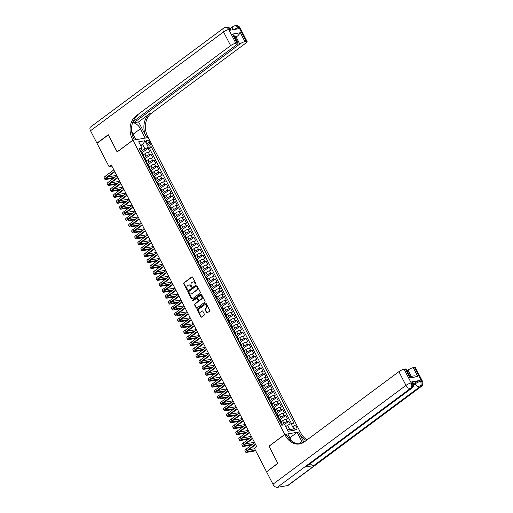 <?xml version="1.0" encoding="UTF-8"?>
<svg xmlns="http://www.w3.org/2000/svg" width="513" height="513" viewBox="0 0 513 513"><rect width="100%" height="100%" fill="white"/><g stroke="black" fill="none" stroke-linecap="round" stroke-linejoin="round"><path stroke-width="0.77" d="M195.677 283.997A0.468 0.372 -99.8 0 0 195.78 283.356L192.587 277.174A0.673 0.532 -99.8 0 0 191.836 276.917L183.846 282.862A0.673 0.532 -99.8 0 0 183.699 283.772L186.892 289.96A0.468 0.372 -99.8 0 0 187.514 289.499L187.104 288.697A2.155 1.699 -99.8 0 1 187.566 285.773L188.226 285.279A2.155 1.699 -99.8 0 1 188.822 285.023A2.155 1.699 -99.8 0 1 190.612 286.087L191.022 286.889A0.468 0.372 -99.8 0 0 191.644 286.427L191.234 285.626A2.155 1.699 -99.8 0 1 191.695 282.708L192.362 282.214A2.155 1.699 -99.8 0 1 192.959 281.951A2.155 1.699 -99.8 0 1 194.741 283.022L195.158 283.817A0.468 0.372 -99.8 0 0 195.677 283.997M296.655 427.214A2.193 1.25 53.4 0 0 294.02 425.681A2.193 1.25 53.4 0 0 294 427.675A2.193 1.25 53.4 0 0 296.636 429.208A2.193 1.25 53.4 0 0 296.655 427.214M206.54 312.597A0.673 0.532 -99.8 0 0 207.284 312.853L209.522 311.186A0.673 0.532 -99.8 0 0 209.67 310.275L206.123 303.401A0.673 0.532 -99.8 0 0 205.38 303.151L197.383 309.089A0.673 0.532 -99.8 0 0 197.242 309.999L200.788 316.874A0.673 0.532 -99.8 0 0 201.532 317.124L204.238 315.11A0.673 0.532 -99.8 0 0 204.386 314.2L202.866 311.256A0.673 0.532 -99.8 0 0 202.122 311.006L200.775 312.007A1.802 1.424 -99.8 0 1 200.282 312.218A1.802 1.424 -99.8 0 1 198.653 311.019A1.802 1.424 -99.8 0 1 199.172 308.89L204.43 304.978A1.802 1.424 -99.8 0 1 204.931 304.76A1.802 1.424 -99.8 0 1 206.553 305.966A1.802 1.424 -99.8 0 1 206.04 308.095L205.162 308.749A0.673 0.532 -99.8 0 0 205.02 309.66L206.54 312.597L206.951 312.526A0.673 0.532 -99.8 0 0 207.29 312.84M269.12 446.163L277.783 463.239L266.901 471.569M268.979 446.188L284.818 434.421L132.957 140.203L148.283 137.567L300.137 431.786L284.818 434.421M266.471 471.646L254.454 448.362L256.712 446.682L111.289 164.923L109.025 166.603L97.008 143.319L108.32 134.913L117.124 151.97L132.957 140.203M200.179 293.077A0.673 0.532 -99.8 0 0 200.32 292.166L196.774 285.292A0.673 0.532 -99.8 0 0 196.03 285.042L188.04 290.98A0.673 0.532 -99.8 0 0 187.893 291.891L191.439 298.765A0.673 0.532 -99.8 0 0 192.183 299.015L200.179 293.077M201.449 294.347L204.995 301.221A0.673 0.532 -99.8 0 1 204.854 302.131L196.857 308.069A0.673 0.532 -99.8 0 1 196.113 307.819L194.594 304.876A0.673 0.532 -99.8 0 1 194.741 303.965L197.98 301.554A0.673 0.532 -99.8 0 0 198.127 300.644L197.12 298.694A0.673 0.532 -99.8 0 0 196.37 298.444L192.997 300.951A0.468 0.372 -99.8 0 1 192.574 300.137L200.705 294.096A0.673 0.532 -99.8 0 1 201.449 294.347M290.243 424.033L288.806 421.256L283.92 424.886M281.522 424.636A1.815 0.41 152.7 0 1 281.599 424.693A1.815 0.41 152.7 0 1 281.599 424.783L283.83 423.142A2.745 0.622 -27.3 0 1 287.293 421.513L286.068 419.14L287.581 418.884L285.741 415.325L279.252 420.147M278.546 418.865L280.765 417.21A2.745 0.622 -27.3 0 1 284.234 415.581L283.009 413.209L284.516 412.952L282.682 409.393L276.186 414.215M275.398 412.773A1.815 0.41 152.7 0 1 275.475 412.83A1.815 0.41 152.7 0 1 275.481 412.92L277.706 411.279A2.745 0.622 -27.3 0 1 281.169 409.65L279.944 407.277L281.457 407.021L279.617 403.462L273.128 408.284M272.422 407.001L274.641 405.347A2.745 0.622 -27.3 0 1 278.11 403.718L276.885 401.346L278.392 401.089L276.558 397.53L270.069 402.352M269.274 400.91A1.815 0.41 152.7 0 1 269.351 400.961A1.815 0.41 152.7 0 1 269.357 401.057L271.582 399.415A2.745 0.622 -27.3 0 1 275.045 397.787L273.82 395.414L275.334 395.157L273.5 391.599L267.004 396.421M266.298 395.138L268.517 393.484A2.745 0.622 -27.3 0 1 271.986 391.855L270.761 389.482L272.275 389.226L270.434 385.667L263.945 390.489M263.156 389.04A1.815 0.41 152.7 0 1 263.227 389.098A1.815 0.41 152.7 0 1 263.233 389.194L265.458 387.552A2.745 0.622 -27.3 0 1 268.921 385.923L267.696 383.551L269.21 383.294L267.376 379.735L260.88 384.558M260.174 383.275L262.393 381.621A2.745 0.622 -27.3 0 1 265.862 379.992L264.637 377.619L266.151 377.363L264.31 373.804L257.821 378.626M257.032 377.177A1.815 0.41 152.7 0 1 257.103 377.235A1.815 0.41 152.7 0 1 257.109 377.331L259.334 375.689A2.745 0.622 -27.3 0 1 262.803 374.06L261.579 371.688L263.086 371.431L261.252 367.872L254.756 372.695M254.05 371.406L256.276 369.758A2.745 0.622 -27.3 0 1 259.738 368.129L258.514 365.756L260.027 365.5L258.186 361.934L251.697 366.763M250.908 365.314A1.815 0.41 152.7 0 1 250.979 365.371A1.815 0.41 152.7 0 1 250.985 365.468L253.21 363.826A2.745 0.622 -27.3 0 1 256.68 362.197L255.455 359.825L256.962 359.562L255.128 356.003L248.632 360.831M247.843 359.382A1.815 0.41 152.7 0 1 247.92 359.44A1.815 0.41 152.7 0 1 247.926 359.536L250.152 357.894A2.745 0.622 -27.3 0 1 253.614 356.266L252.39 353.893L253.903 353.63L252.063 350.071L245.573 354.9M244.784 353.451A1.815 0.41 152.7 0 1 244.855 353.508A1.815 0.41 152.7 0 1 244.861 353.604L247.086 351.963A2.745 0.622 -27.3 0 1 250.556 350.334L249.331 347.961L250.838 347.699L249.004 344.14L242.514 348.968M241.719 347.519A1.815 0.41 152.7 0 1 241.796 347.577A1.815 0.41 152.7 0 1 241.803 347.673L244.028 346.031A2.745 0.622 -27.3 0 1 247.49 344.403L246.266 342.03L247.779 341.767L245.945 338.208L239.449 343.037M238.66 341.587A1.815 0.41 152.7 0 1 238.731 341.645A1.815 0.41 152.7 0 1 238.737 341.741L240.963 340.1A2.745 0.622 -27.3 0 1 244.432 338.471L243.207 336.098L244.72 335.835L242.88 332.277L236.39 337.105M235.602 335.656A1.815 0.41 152.7 0 1 235.672 335.714A1.815 0.41 152.7 0 1 235.679 335.81L237.904 334.168A2.745 0.622 -27.3 0 1 241.366 332.539L240.142 330.167L241.655 329.904L239.821 326.345L233.325 331.167M232.536 329.724A1.815 0.41 152.7 0 1 232.613 329.782A1.815 0.41 152.7 0 1 232.613 329.878L234.839 328.237A2.745 0.622 -27.3 0 1 238.308 326.608L237.083 324.235L238.596 323.972L236.756 320.413L230.266 325.236M229.478 323.793A1.815 0.41 152.7 0 1 229.548 323.85A1.815 0.41 152.7 0 1 229.555 323.947L231.78 322.305A2.745 0.622 -27.3 0 1 235.249 320.676L234.024 318.304L235.531 318.041L233.697 314.482L227.201 319.304M226.413 317.861A1.815 0.41 152.7 0 1 226.489 317.919A1.815 0.41 152.7 0 1 226.489 318.015L228.721 316.374A2.745 0.622 -27.3 0 1 232.184 314.745L230.959 312.372L232.472 312.109L230.632 308.55L224.143 313.372M223.354 311.93A1.815 0.41 152.7 0 1 223.424 311.987A1.815 0.41 152.7 0 1 223.431 312.084L225.656 310.442A2.745 0.622 -27.3 0 1 229.125 308.813L227.9 306.441L229.407 306.178L227.573 302.619L221.077 307.441M220.372 306.158L222.597 304.51A2.745 0.622 -27.3 0 1 226.06 302.882L224.835 300.509L226.348 300.246L224.508 296.687L218.019 301.509M217.313 300.227L219.532 298.579A2.745 0.622 -27.3 0 1 223.001 296.95L221.776 294.577L223.283 294.315L221.449 290.756L214.96 295.578M214.248 294.295L216.473 292.647A2.745 0.622 -27.3 0 1 219.936 291.018L218.711 288.646L220.224 288.383L218.391 284.824L211.895 289.646M211.189 288.364L213.408 286.716A2.745 0.622 -27.3 0 1 216.877 285.087L215.652 282.714L217.166 282.451L215.325 278.892L208.836 283.715M208.131 282.432L210.349 280.784A2.745 0.622 -27.3 0 1 213.812 279.155L212.587 276.783L214.101 276.52L212.267 272.961L205.771 277.783M205.065 276.501L207.284 274.853A2.745 0.622 -27.3 0 1 210.753 273.224L209.528 270.851L211.042 270.588L209.201 267.029L202.712 271.852M202.007 270.569L204.225 268.921A2.745 0.622 -27.3 0 1 207.694 267.292L206.47 264.92L207.977 264.657L206.143 261.098L199.647 265.92M198.941 264.637L201.167 262.989A2.745 0.622 -27.3 0 1 204.629 261.361L203.404 258.982L204.918 258.725L203.077 255.166L196.588 259.988M195.883 258.706L198.101 257.058A2.745 0.622 -27.3 0 1 201.571 255.423L200.346 253.05L201.853 252.794L200.019 249.235L193.523 254.057M192.817 252.774L195.043 251.126A2.745 0.622 -27.3 0 1 198.505 249.491L197.281 247.119L198.794 246.862L196.954 243.303L190.464 248.125M189.759 246.843L191.977 245.195A2.745 0.622 -27.3 0 1 195.447 243.56L194.222 241.187L195.729 240.93L193.895 237.372L187.405 242.194M186.694 240.911L188.919 239.263A2.745 0.622 -27.3 0 1 192.381 237.628L191.157 235.255L192.67 234.999L190.836 231.44L184.34 236.262M183.635 234.98L185.853 233.325A2.745 0.622 -27.3 0 1 189.323 231.696L188.098 229.324L189.611 229.067L187.771 225.508L181.281 230.331M180.576 229.048L182.795 227.394A2.745 0.622 -27.3 0 1 186.257 225.765L185.033 223.392L186.546 223.136L184.712 219.577L178.216 224.399M177.511 223.117L179.73 221.462A2.745 0.622 -27.3 0 1 183.199 219.833L181.974 217.461L183.487 217.204L181.647 213.645L175.157 218.467M174.452 217.185L176.671 215.531A2.745 0.622 -27.3 0 1 180.14 213.902L178.915 211.529L180.422 211.273L178.588 207.714L172.092 212.536M171.387 211.253L173.612 209.599A2.745 0.622 -27.3 0 1 177.075 207.97L175.85 205.598L177.363 205.341L175.523 201.782L169.034 206.604M168.328 205.322L170.547 203.667A2.745 0.622 -27.3 0 1 174.016 202.039L172.791 199.666L174.298 199.41L172.464 195.851L165.968 200.673M165.263 199.39L167.488 197.736A2.745 0.622 -27.3 0 1 170.951 196.107L169.726 193.734L171.239 193.478L169.399 189.919L162.91 194.741M162.204 193.459L164.423 191.804A2.745 0.622 -27.3 0 1 167.892 190.176L166.667 187.803L168.174 187.546L166.34 183.987L159.851 188.81M159.139 187.527L161.364 185.873A2.745 0.622 -27.3 0 1 164.827 184.244L163.602 181.871L165.115 181.615L163.281 178.056L156.786 182.878M156.08 181.589L158.299 179.941A2.745 0.622 -27.3 0 1 161.768 178.312L160.543 175.94L162.057 175.677L160.216 172.118L153.727 176.947M153.021 175.658L155.24 174.01A2.745 0.622 -27.3 0 1 158.703 172.381L157.478 170.008L158.992 169.745L157.158 166.186L150.662 171.015M149.956 169.726L152.175 168.078A2.745 0.622 -27.3 0 1 155.644 166.449L154.419 164.077L155.933 163.814L154.092 160.255L147.603 165.083M146.898 163.794L149.116 162.146A2.745 0.622 -27.3 0 1 152.585 160.518L151.361 158.145L152.868 157.882L151.034 154.323L149.52 154.586A2.745 0.622 152.7 0 0 146.058 156.215L143.832 157.863M144.538 159.152L151.034 154.323M286.068 419.14A2.745 0.622 152.7 0 0 282.605 420.769L281.182 421.827M283.009 413.209A2.745 0.622 152.7 0 0 279.54 414.837L278.123 415.896M279.944 407.277A2.745 0.622 152.7 0 0 276.481 408.906L275.058 409.964M276.885 401.346A2.745 0.622 152.7 0 0 273.416 402.974L271.999 404.032M273.82 395.414A2.745 0.622 152.7 0 0 270.357 397.043L268.934 398.101M270.761 389.482A2.745 0.622 152.7 0 0 267.292 391.111L265.875 392.169M267.696 383.551A2.745 0.622 152.7 0 0 264.233 385.18L262.816 386.238M264.637 377.619A2.745 0.622 152.7 0 0 261.168 379.248L259.751 380.306M261.579 371.688A2.745 0.622 152.7 0 0 258.11 373.317L256.692 374.375M258.514 365.756A2.745 0.622 152.7 0 0 255.051 367.385L253.627 368.443M255.455 359.825A2.745 0.622 152.7 0 0 251.986 361.453L250.568 362.511M252.39 353.893A2.745 0.622 152.7 0 0 248.927 355.522L247.503 356.58M249.331 347.961A2.745 0.622 152.7 0 0 245.862 349.59L244.444 350.648M246.266 342.03A2.745 0.622 152.7 0 0 242.803 343.659L241.379 344.717M243.207 336.098A2.745 0.622 152.7 0 0 239.738 337.727L238.321 338.779M240.142 330.167A2.745 0.622 152.7 0 0 236.679 331.796L235.262 332.847M237.083 324.235A2.745 0.622 152.7 0 0 233.614 325.864L232.197 326.916M234.024 318.304A2.745 0.622 152.7 0 0 230.555 319.932L229.138 320.984M230.959 312.372A2.745 0.622 152.7 0 0 227.496 314.001L226.073 315.053M227.9 306.441A2.745 0.622 152.7 0 0 224.431 308.069L223.014 309.121M224.835 300.509A2.745 0.622 152.7 0 0 221.372 302.138L219.949 303.189M221.776 294.577A2.745 0.622 152.7 0 0 218.307 296.206L216.89 297.258M218.711 288.646A2.745 0.622 152.7 0 0 215.248 290.275L213.825 291.326M215.652 282.714A2.745 0.622 152.7 0 0 212.183 284.343L210.766 285.395M212.587 276.783A2.745 0.622 152.7 0 0 209.124 278.412L207.707 279.463M209.528 270.851A2.745 0.622 152.7 0 0 206.059 272.48L204.642 273.532M206.47 264.92A2.745 0.622 152.7 0 0 203.001 266.548L201.583 267.6M203.404 258.982A2.745 0.622 152.7 0 0 199.942 260.617L198.518 261.668M200.346 253.05A2.745 0.622 152.7 0 0 196.877 254.685L195.459 255.737M197.281 247.119A2.745 0.622 152.7 0 0 193.818 248.754L192.394 249.805M194.222 241.187A2.745 0.622 152.7 0 0 190.753 242.822L189.335 243.874M191.157 235.255A2.745 0.622 152.7 0 0 187.694 236.884L186.27 237.942M188.098 229.324A2.745 0.622 152.7 0 0 184.629 230.953L183.212 232.011M185.033 223.392A2.745 0.622 152.7 0 0 181.57 225.021L180.153 226.079M181.974 217.461A2.745 0.622 152.7 0 0 178.505 219.089L177.088 220.148M178.915 211.529A2.745 0.622 152.7 0 0 175.446 213.158L174.029 214.216M175.85 205.598A2.745 0.622 152.7 0 0 172.387 207.226L170.964 208.284M172.791 199.666A2.745 0.622 152.7 0 0 169.322 201.295L167.905 202.353M169.726 193.734A2.745 0.622 152.7 0 0 166.263 195.363L164.84 196.421M166.667 187.803A2.745 0.622 152.7 0 0 163.198 189.432L161.781 190.49M163.602 181.871A2.745 0.622 152.7 0 0 160.139 183.5L158.716 184.558M160.543 175.94A2.745 0.622 152.7 0 0 157.074 177.569L155.657 178.627M157.478 170.008A2.745 0.622 152.7 0 0 154.015 171.637L152.598 172.695M154.419 164.077A2.745 0.622 152.7 0 0 150.95 165.705L149.533 166.763M151.361 158.145A2.745 0.622 152.7 0 0 147.891 159.774L146.474 160.832M146.75 142.287L147.423 143.595A2.123 1.212 53.4 0 0 149.976 145.076A2.123 1.212 53.4 0 0 149.988 143.153L149.315 141.844A2.123 1.212 53.4 0 0 146.763 140.363A2.123 1.212 53.4 0 0 146.75 142.287M287.37 429.849L289.71 429.445L287.562 425.29L291.031 423.661L293.93 423.161L151.258 146.744L148.36 147.244L144.89 148.873L140.774 151.931M291.031 423.661L294.398 430.189L288.107 431.273L284.734 424.745L281.836 425.245L139.164 148.821L142.069 148.328L138.696 141.8L144.993 140.716L148.36 147.244M291.512 423.578L149.36 148.154L147.968 148.392L149.809 151.951L148.295 152.214A2.745 0.622 152.7 0 0 144.833 153.842L143.409 154.894M143.223 156.612A2.745 0.622 152.7 0 0 143.852 155.753A2.745 0.622 152.7 0 0 143.23 155.67L142.742 155.753M143.852 155.753L142.627 153.381A2.745 0.622 152.7 0 0 142.005 153.297L141.517 153.381M280.515 422.68L281.002 422.597A2.745 0.622 -27.3 0 1 281.624 422.686A2.745 0.622 -27.3 0 1 280.996 423.539M281.624 422.686L280.399 420.314A2.745 0.622 152.7 0 0 279.777 420.224L279.29 420.307M277.456 416.748L277.937 416.665A2.745 0.622 -27.3 0 1 278.565 416.755A2.745 0.622 -27.3 0 1 277.937 417.608M278.565 416.755L277.341 414.382A2.745 0.622 152.7 0 0 276.712 414.292L276.231 414.376M274.391 410.817L274.878 410.733A2.745 0.622 -27.3 0 1 275.5 410.823A2.745 0.622 -27.3 0 1 274.872 411.676M275.5 410.823L274.275 408.451A2.745 0.622 152.7 0 0 273.653 408.361L273.166 408.444M271.332 404.885L271.813 404.802A2.745 0.622 -27.3 0 1 272.441 404.892A2.745 0.622 -27.3 0 1 271.813 405.745M272.441 404.892L271.217 402.519A2.745 0.622 152.7 0 0 270.588 402.429L270.107 402.513M268.267 398.954L268.754 398.87A2.745 0.622 -27.3 0 1 269.383 398.96A2.745 0.622 -27.3 0 1 268.754 399.813M269.383 398.96L268.158 396.587A2.745 0.622 152.7 0 0 267.529 396.498L267.042 396.581M265.208 393.022L265.689 392.939A2.745 0.622 -27.3 0 1 266.318 393.029A2.745 0.622 -27.3 0 1 265.689 393.881M266.318 393.029L265.093 390.656A2.745 0.622 152.7 0 0 264.464 390.566L263.983 390.65M262.143 387.091L262.63 387.007A2.745 0.622 -27.3 0 1 263.259 387.097A2.745 0.622 -27.3 0 1 262.63 387.95M263.259 387.097L262.034 384.724A2.745 0.622 152.7 0 0 261.406 384.635L260.925 384.718M259.084 381.159L259.565 381.076A2.745 0.622 -27.3 0 1 260.194 381.165A2.745 0.622 -27.3 0 1 259.565 382.018M260.194 381.165L258.969 378.793A2.745 0.622 152.7 0 0 258.347 378.703L257.859 378.786M256.025 375.227L256.506 375.144A2.745 0.622 -27.3 0 1 257.135 375.234A2.745 0.622 -27.3 0 1 256.506 376.087M257.135 375.234L255.91 372.861A2.745 0.622 152.7 0 0 255.282 372.771L254.801 372.855M252.96 369.296L253.448 369.213A2.745 0.622 -27.3 0 1 254.07 369.302A2.745 0.622 -27.3 0 1 253.441 370.155M254.07 369.302L252.845 366.923A2.745 0.622 152.7 0 0 252.223 366.84L251.736 366.923M249.902 363.364L250.382 363.281A2.745 0.622 -27.3 0 1 251.011 363.364A2.745 0.622 -27.3 0 1 250.382 364.224M251.011 363.364L249.786 360.992A2.745 0.622 152.7 0 0 249.158 360.908L248.677 360.992M246.836 357.433L247.324 357.349A2.745 0.622 -27.3 0 1 247.946 357.433A2.745 0.622 -27.3 0 1 247.317 358.292M247.946 357.433L246.721 355.06A2.745 0.622 152.7 0 0 246.099 354.977L245.612 355.06M243.778 351.501L244.259 351.418A2.745 0.622 -27.3 0 1 244.887 351.501A2.745 0.622 -27.3 0 1 244.259 352.36M244.887 351.501L243.662 349.129A2.745 0.622 152.7 0 0 243.034 349.045L242.553 349.129M240.712 345.57L241.2 345.486A2.745 0.622 -27.3 0 1 241.828 345.57A2.745 0.622 -27.3 0 1 241.2 346.429A1.815 0.41 -27.3 0 0 241.142 346.39M241.828 345.57L240.603 343.197A2.745 0.622 152.7 0 0 239.975 343.114L239.488 343.197M237.654 339.638L238.135 339.555A2.745 0.622 -27.3 0 1 238.763 339.638A2.745 0.622 -27.3 0 1 238.135 340.497M238.763 339.638L237.538 337.265A2.745 0.622 152.7 0 0 236.91 337.182L236.429 337.265M234.588 333.707L235.076 333.623A2.745 0.622 -27.3 0 1 235.704 333.707A2.745 0.622 -27.3 0 1 235.076 334.566A1.815 0.41 -27.3 0 0 235.018 334.527M235.704 333.707L234.479 331.334A2.745 0.622 152.7 0 0 233.851 331.251L233.37 331.334M231.53 327.775L232.011 327.692A2.745 0.622 -27.3 0 1 232.639 327.775A2.745 0.622 -27.3 0 1 232.011 328.634M232.639 327.775L231.414 325.402A2.745 0.622 152.7 0 0 230.786 325.319L230.305 325.402M228.471 321.843L228.952 321.76A2.745 0.622 -27.3 0 1 229.58 321.843A2.745 0.622 -27.3 0 1 228.952 322.703A1.815 0.41 -27.3 0 0 228.894 322.664M229.58 321.843L228.356 319.471A2.745 0.622 152.7 0 0 227.727 319.387L227.246 319.471M225.406 315.912L225.893 315.828A2.745 0.622 -27.3 0 1 226.515 315.912A2.745 0.622 -27.3 0 1 225.887 316.771M226.515 315.912L225.29 313.539A2.745 0.622 152.7 0 0 224.668 313.456L224.181 313.539M222.347 309.98L222.828 309.897A2.745 0.622 -27.3 0 1 223.456 309.98A2.745 0.622 -27.3 0 1 222.828 310.84A1.815 0.41 -27.3 0 0 222.77 310.801M223.456 309.98L222.232 307.608A2.745 0.622 152.7 0 0 221.603 307.524L221.122 307.608M219.282 304.049L219.769 303.965A2.745 0.622 -27.3 0 1 220.391 304.049A2.745 0.622 -27.3 0 1 219.763 304.908M220.391 304.049L219.166 301.676A2.745 0.622 152.7 0 0 218.544 301.593L218.057 301.676M216.223 298.117L216.704 298.034A2.745 0.622 -27.3 0 1 217.332 298.117A2.745 0.622 -27.3 0 1 216.704 298.976A1.815 0.41 -27.3 0 0 216.646 298.938M217.332 298.117L216.108 295.744A2.745 0.622 152.7 0 0 215.479 295.661L214.998 295.744M213.158 292.186L213.645 292.102A2.745 0.622 -27.3 0 1 214.274 292.186A2.745 0.622 -27.3 0 1 213.645 293.045M214.274 292.186L213.049 289.813A2.745 0.622 152.7 0 0 212.42 289.73L211.933 289.807M210.099 286.248L210.58 286.164A2.745 0.622 -27.3 0 1 211.209 286.254A2.745 0.622 -27.3 0 1 210.58 287.113A1.815 0.41 -27.3 0 0 210.522 287.075M211.209 286.254L209.984 283.881A2.745 0.622 152.7 0 0 209.355 283.792L208.874 283.875M207.034 280.316L207.521 280.233A2.745 0.622 -27.3 0 1 208.15 280.322A2.745 0.622 -27.3 0 1 207.521 281.182M208.15 280.322L206.925 277.95A2.745 0.622 152.7 0 0 206.297 277.86L205.809 277.943M203.975 274.384L204.456 274.301A2.745 0.622 -27.3 0 1 205.085 274.391A2.745 0.622 -27.3 0 1 204.456 275.244A1.815 0.41 -27.3 0 0 204.398 275.212M205.085 274.391L203.86 272.018A2.745 0.622 152.7 0 0 203.231 271.928L202.75 272.012M200.916 268.453L201.397 268.37A2.745 0.622 -27.3 0 1 202.026 268.459A2.745 0.622 -27.3 0 1 201.397 269.312M202.026 268.459L200.801 266.087A2.745 0.622 152.7 0 0 200.173 265.997L199.692 266.08M197.851 262.521L198.339 262.438A2.745 0.622 -27.3 0 1 198.961 262.528A2.745 0.622 -27.3 0 1 198.332 263.381A1.815 0.41 -27.3 0 0 198.281 263.349M198.961 262.528L197.736 260.155A2.745 0.622 152.7 0 0 197.114 260.065L196.626 260.149M194.793 256.59L195.273 256.506A2.745 0.622 -27.3 0 1 195.902 256.596A2.745 0.622 -27.3 0 1 195.273 257.449M195.902 256.596L194.677 254.224A2.745 0.622 152.7 0 0 194.049 254.134L193.568 254.217M191.727 250.658L192.215 250.575A2.745 0.622 -27.3 0 1 192.837 250.665A2.745 0.622 -27.3 0 1 192.208 251.517A1.815 0.41 -27.3 0 0 192.157 251.485M192.837 250.665L191.612 248.292A2.745 0.622 152.7 0 0 190.99 248.202L190.503 248.286M188.669 244.727L189.15 244.643A2.745 0.622 -27.3 0 1 189.778 244.733A2.745 0.622 -27.3 0 1 189.15 245.586M189.778 244.733L188.553 242.36A2.745 0.622 152.7 0 0 187.925 242.271L187.444 242.354M185.603 238.795L186.091 238.712A2.745 0.622 -27.3 0 1 186.719 238.801A2.745 0.622 -27.3 0 1 186.091 239.654A1.815 0.41 -27.3 0 0 186.033 239.622M186.719 238.801L185.494 236.429A2.745 0.622 152.7 0 0 184.866 236.339L184.379 236.422M182.545 232.864L183.026 232.78A2.745 0.622 -27.3 0 1 183.654 232.87A2.745 0.622 -27.3 0 1 183.026 233.723M183.654 232.87L182.429 230.497A2.745 0.622 152.7 0 0 181.801 230.408L181.32 230.491M179.479 226.932L179.967 226.849A2.745 0.622 -27.3 0 1 180.595 226.938A2.745 0.622 -27.3 0 1 179.967 227.791A1.815 0.41 -27.3 0 0 179.909 227.759M180.595 226.938L179.37 224.566A2.745 0.622 152.7 0 0 178.742 224.476L178.255 224.559M176.421 221L176.902 220.917A2.745 0.622 -27.3 0 1 177.53 221.007A2.745 0.622 -27.3 0 1 176.902 221.86M177.53 221.007L176.305 218.634A2.745 0.622 152.7 0 0 175.677 218.544L175.196 218.628M173.362 215.069L173.843 214.985A2.745 0.622 -27.3 0 1 174.471 215.075A2.745 0.622 -27.3 0 1 173.843 215.928A1.815 0.41 -27.3 0 0 173.785 215.896M174.471 215.075L173.247 212.703A2.745 0.622 152.7 0 0 172.618 212.613L172.137 212.696M170.297 209.137L170.784 209.054A2.745 0.622 -27.3 0 1 171.406 209.144A2.745 0.622 -27.3 0 1 170.778 209.997M171.406 209.144L170.181 206.771A2.745 0.622 152.7 0 0 169.559 206.681L169.072 206.765M167.238 203.206L167.719 203.122A2.745 0.622 -27.3 0 1 168.347 203.212A2.745 0.622 -27.3 0 1 167.719 204.065M168.347 203.212L167.123 200.839A2.745 0.622 152.7 0 0 166.494 200.75L166.013 200.833M164.173 197.274L164.66 197.191A2.745 0.622 -27.3 0 1 165.282 197.281A2.745 0.622 -27.3 0 1 164.654 198.133M165.282 197.281L164.057 194.908A2.745 0.622 152.7 0 0 163.435 194.818L162.948 194.902M161.114 191.343L161.595 191.259A2.745 0.622 -27.3 0 1 162.223 191.349A2.745 0.622 -27.3 0 1 161.595 192.202M162.223 191.349L160.999 188.976A2.745 0.622 152.7 0 0 160.37 188.887L159.889 188.97M158.049 185.411L158.536 185.328A2.745 0.622 -27.3 0 1 159.165 185.417A2.745 0.622 -27.3 0 1 158.536 186.27A1.815 0.41 -27.3 0 0 158.479 186.238M159.165 185.417L157.94 183.045A2.745 0.622 152.7 0 0 157.311 182.955L156.824 183.038M154.99 179.479L155.471 179.396A2.745 0.622 -27.3 0 1 156.099 179.479A2.745 0.622 -27.3 0 1 155.471 180.339M156.099 179.479L154.875 177.107A2.745 0.622 152.7 0 0 154.246 177.023L153.765 177.107M151.925 173.548L152.412 173.465A2.745 0.622 -27.3 0 1 153.041 173.548A2.745 0.622 -27.3 0 1 152.412 174.407A1.815 0.41 -27.3 0 0 152.355 174.375M153.041 173.548L151.816 171.175A2.745 0.622 152.7 0 0 151.188 171.092L150.7 171.175M148.866 167.616L149.347 167.533A2.745 0.622 -27.3 0 1 149.976 167.616A2.745 0.622 -27.3 0 1 149.347 168.476M149.976 167.616L148.751 165.244A2.745 0.622 152.7 0 0 148.122 165.16L147.641 165.244M145.807 161.685L146.288 161.601A2.745 0.622 -27.3 0 1 146.917 161.685A2.745 0.622 -27.3 0 1 146.288 162.544A1.815 0.41 -27.3 0 0 146.231 162.506M146.917 161.685L145.692 159.312A2.745 0.622 152.7 0 0 145.064 159.229L144.583 159.312M152.585 160.518L154.092 160.255M155.644 166.449L157.158 166.186M158.703 172.381L160.216 172.118M161.768 178.312L163.281 178.056M164.827 184.244L166.34 183.987M167.892 190.176L169.399 189.919M170.951 196.107L172.464 195.851M174.016 202.039L175.523 201.782M177.075 207.97L178.588 207.714M180.14 213.902L181.647 213.645M183.199 219.833L184.712 219.577M186.257 225.765L187.771 225.508M189.323 231.696L190.836 231.44M192.381 237.628L193.895 237.372M195.447 243.56L196.954 243.303M198.505 249.491L200.019 249.235M201.571 255.423L203.077 255.166M204.629 261.361L206.143 261.098M207.694 267.292L209.201 267.029M210.753 273.224L212.267 272.961M213.812 279.155L215.325 278.892M216.877 285.087L218.391 284.824M219.936 291.018L221.449 290.756M223.001 296.95L224.508 296.687M226.06 302.882L227.573 302.619M229.125 308.813L230.632 308.55M232.184 314.745L233.697 314.482M235.249 320.676L236.756 320.413M238.308 326.608L239.821 326.345M241.366 332.539L242.88 332.277M244.432 338.471L245.945 338.208M247.49 344.403L249.004 344.14M250.556 350.334L252.063 350.071M253.614 356.266L255.128 356.003M256.68 362.197L258.186 361.934M259.738 368.129L261.252 367.872M262.803 374.06L264.31 373.804M265.862 379.992L267.376 379.735M268.921 385.923L270.434 385.667M271.986 391.855L273.5 391.599M275.045 397.787L276.558 397.53M278.11 403.718L279.617 403.462M281.169 409.65L282.682 409.393M284.234 415.581L285.741 415.325M287.293 421.513L288.806 421.256M287.562 425.29L285.722 426.662M144.89 148.873L142.749 144.717L140.415 145.121M140.908 146.083L142.749 144.717L144.993 140.716M140.107 150.642A1.815 0.41 -27.3 0 1 140.184 150.7L141.915 149.386L142.069 148.328M109.025 166.603L111.898 166.109M141.479 153.22L147.968 148.392M149.36 148.154L151.258 146.744M294.398 430.189L289.71 429.445M195.742 283.939A0.468 0.372 -99.8 0 1 195.568 283.747L195.158 282.945A2.155 1.699 -99.8 0 0 193.369 281.881A2.155 1.699 -99.8 0 0 193.164 281.932M189.034 285.004A2.155 1.699 -99.8 0 1 189.239 284.952A2.155 1.699 -99.8 0 1 191.028 286.017L191.439 286.818A0.468 0.372 -99.8 0 0 191.606 287.004M192.24 276.86L184.257 282.785A0.673 0.532 -99.8 0 0 184.116 283.702L187.309 289.883A0.468 0.372 -99.8 0 0 187.476 290.076M196.434 284.978L188.451 290.909A0.673 0.532 -99.8 0 0 188.309 291.82L191.856 298.694A0.673 0.532 -99.8 0 0 192.195 299.008M196.485 286.395A0.468 0.372 -99.8 0 0 195.966 286.222L188.944 291.435A0.468 0.372 -99.8 0 0 188.848 292.07L189.284 292.917A2.155 1.699 -99.8 0 0 191.067 293.981A2.155 1.699 -99.8 0 0 191.663 293.725L196.46 290.159A2.155 1.699 -99.8 0 0 196.921 287.242L196.485 286.395L196.902 286.325A0.468 0.372 -99.8 0 0 196.376 286.151M191.272 293.93A2.155 1.699 -99.8 0 0 191.484 293.911A2.155 1.699 -99.8 0 0 192.08 293.654L191.663 293.725M196.902 286.325L197.332 287.171A2.155 1.699 -99.8 0 1 196.877 290.089L192.08 293.654M196.562 298.361L196.973 298.29A0.673 0.532 -99.8 0 1 197.531 298.624L198.537 300.573A0.673 0.532 -99.8 0 1 198.396 301.484L195.152 303.895A0.673 0.532 -99.8 0 0 195.011 304.805L196.524 307.749A0.673 0.532 -99.8 0 0 196.87 308.063M201.109 294.032L192.991 300.06A0.468 0.372 -99.8 0 0 193.068 300.894M201.346 299.06A1.802 1.424 -99.8 0 0 201.859 296.924A1.802 1.424 -99.8 0 0 200.237 295.725A1.802 1.424 -99.8 0 0 199.737 295.943L197.883 297.322A0.673 0.532 -99.8 0 0 197.742 298.233L198.749 300.182A0.673 0.532 -99.8 0 0 199.493 300.432L201.756 298.983A1.802 1.424 -99.8 0 0 202.276 296.854A1.802 1.424 -99.8 0 0 200.654 295.655A1.802 1.424 -99.8 0 0 200.448 295.712M199.519 300.432A0.673 0.532 -99.8 0 0 199.903 300.361L199.493 300.432M201.756 298.983L199.903 300.361M205.142 304.748A1.802 1.424 -99.8 0 1 205.347 304.69A1.802 1.424 -99.8 0 1 206.97 305.895A1.802 1.424 -99.8 0 1 206.457 308.024L205.578 308.672A0.673 0.532 -99.8 0 0 205.431 309.589L206.951 312.526M200.48 312.167A1.802 1.424 -99.8 0 0 200.692 312.148A1.802 1.424 -99.8 0 0 201.192 311.936L200.775 312.007M202.526 310.942L201.192 311.936M205.38 303.151L197.8 309.018A0.673 0.532 -99.8 0 0 197.652 309.929L201.199 316.803A0.673 0.532 -99.8 0 0 201.545 317.117M113.745 178.146L106.069 179.467A5.143 1.167 -27.3 0 1 104.896 179.3L104.133 177.819A5.143 1.167 -27.3 0 1 105.595 175.997L113.841 169.867M104.896 179.3A5.143 1.167 -27.3 0 1 106.358 177.479L114.604 171.348M141.056 152.483A1.815 0.41 -27.3 0 1 141.133 152.541L141.556 153.374M114.829 171.778L107.39 177.299A3.431 0.782 152.7 0 0 106.415 178.518A3.431 0.782 152.7 0 0 107.204 178.627L114.874 177.306M107.961 176.882L116.688 175.375M97.348 143.069L96.919 143.14L90.519 130.744L223.546 31.915A4.11 2.341 53.4 0 1 223.578 28.183A4.11 4.11 0 0 1 225.335 27.433A4.11 3.251 80.2 0 1 228.747 29.465L235.839 43.201A4.11 0.936 152.7 0 0 230.638 45.644L223.546 31.915A4.11 0.936 -27.3 0 1 228.747 29.465L229.786 29.292L230.241 30.177L238.526 28.754L238.064 27.862L239.103 27.689A4.11 0.936 -27.3 0 1 240.039 27.817L247.131 41.547A4.11 0.936 152.7 0 0 246.189 41.418L239.103 27.689A4.11 3.251 -99.8 0 0 235.685 25.65A4.11 4.11 0 0 1 240.039 27.817M96.919 143.14L108.23 134.739L117.233 151.886M145.134 138.106L140.459 128.744A7.714 4.386 53.4 0 0 132.553 122.844M145.25 138.023L148.251 137.51L147.731 136.503A17.141 13.543 80.2 0 1 151.386 113.264L245.958 43.009A4.11 0.936 152.7 0 0 247.131 41.547M138.587 121.927L146.237 136.759A17.141 13.543 80.2 0 1 149.899 113.52L138.587 121.927L133.887 122.735L133.258 121.523M117.092 151.912L132.931 140.145L132.412 139.138A17.141 13.543 80.2 0 1 136.067 115.9L230.638 45.644M132.931 140.145L135.932 139.626L131.674 131.379M132.963 121.741L236.826 44.58A4.11 0.936 152.7 0 0 238 43.118L234.127 35.615L232.466 34.089L240.373 32.729L244.964 41.63L246.189 41.418M244.964 41.63A4.11 0.936 152.7 0 0 239.77 44.073L236.095 36.955A4.11 0.936 -27.3 0 1 237.782 35.891L234.55 36.442M133.887 122.735L239.77 44.073M90.519 130.744A4.11 2.341 -126.6 0 1 90.551 127.012L223.578 28.183M238 43.118A4.11 0.936 152.7 0 0 237.057 42.989L232.466 34.089M235.839 43.201L237.057 42.989M235.172 37.641L236.095 36.955M132.412 139.138L133.899 138.882A17.141 13.543 80.2 0 1 137.555 115.643L136.067 115.9M240.373 32.729L237.782 35.891M413.523 383.878L414.85 382.89A4.11 0.936 -27.3 0 1 420.044 380.447L411.766 381.871A4.11 0.936 -27.3 0 1 412.709 382.005L413.164 382.897A4.11 0.936 152.7 0 0 412.228 382.762L411.766 381.871M277.873 463.419L269.011 446.246L284.85 434.479L285.369 435.486A17.141 13.543 -99.8 0 0 299.586 443.976A17.141 13.543 -99.8 0 0 304.331 441.911L398.902 371.656A4.11 0.936 -27.3 0 1 404.103 369.213L411.189 382.942L412.228 382.762A4.11 3.251 -99.8 0 1 411.349 388.341L410.31 388.521L277.283 487.35A4.11 2.341 -126.6 0 1 272.961 484.221L266.561 471.819L277.873 463.419M302.555 443.001A7.714 4.386 53.4 0 0 301.958 441.642L297.168 432.356L300.169 431.843L300.689 432.85A17.141 13.543 -99.8 0 0 307.127 439.84M284.85 434.479L287.851 433.96L291.461 440.968M303.901 442.219L299.194 433.107A17.141 13.543 -99.8 0 0 306.299 440.449M410.099 376.555L414.312 375.83L417.826 376.536L409.919 377.895L405.321 369.001L404.103 369.213M405.321 369.001A4.11 0.936 -27.3 0 1 406.264 369.129L410.137 376.638M287.633 485.567L420.666 386.738A4.11 2.341 53.4 0 0 421.282 386.481L288.248 485.311A4.11 2.341 -126.6 0 1 287.633 485.567L277.283 487.35M305.466 467.003L411.349 388.341A4.11 2.341 53.4 0 0 411.965 388.085L306.081 466.747A4.11 2.341 -126.6 0 1 305.466 467.003L313.744 465.58A4.11 2.341 -126.6 0 1 310.224 463.662M289.832 437.807L297.168 432.356M407.11 370.771L408.034 370.085A4.11 0.936 -27.3 0 1 413.234 367.641L417.826 376.536M420.044 380.447L420.506 381.339L421.545 381.159L414.453 367.43L413.234 367.641M414.453 367.43A4.11 0.936 -27.3 0 1 415.395 367.558L422.481 381.294A4.11 0.936 152.7 0 0 421.545 381.159A4.11 3.251 -99.8 0 1 420.666 386.738L419.628 386.917L313.744 465.58M285.369 435.486L286.857 435.229A17.141 13.543 -99.8 0 0 300.323 443.816M409.919 377.895C410.297 376.786 410.259 376.407 409.791 376.754M143.172 156.574A1.815 0.41 -27.3 0 1 143.242 156.632L143.826 157.76A1.815 0.41 152.7 0 0 143.749 157.703M116.804 184.077L109.134 185.398A5.143 1.167 -27.3 0 1 107.954 185.231L107.191 183.75A5.143 1.167 -27.3 0 1 108.653 181.929L116.9 175.799M107.954 185.231A5.143 1.167 -27.3 0 1 109.416 183.41L117.669 177.28M144.121 158.414A1.815 0.41 -27.3 0 1 144.191 158.472L144.621 159.306M117.887 177.71L110.455 183.231A3.431 0.782 152.7 0 0 109.481 184.449A3.431 0.782 152.7 0 0 110.263 184.558L117.939 183.237M111.02 182.814L119.747 181.307M119.869 190.009L112.193 191.33A5.143 1.167 -27.3 0 1 111.02 191.163L110.25 189.682A5.143 1.167 -27.3 0 1 111.719 187.861L119.965 181.73M111.02 191.163A5.143 1.167 -27.3 0 1 112.482 189.342L120.728 183.212M147.18 164.346A1.815 0.41 -27.3 0 1 147.25 164.404L147.68 165.237M120.953 183.641L113.514 189.162A3.431 0.782 152.7 0 0 112.539 190.381A3.431 0.782 152.7 0 0 113.322 190.49L120.997 189.169M114.085 188.746L122.806 187.245M149.289 168.444A1.815 0.41 -27.3 0 1 149.366 168.495L149.95 169.623A1.815 0.41 152.7 0 0 149.873 169.566M122.928 195.94L115.252 197.261A5.143 1.167 -27.3 0 1 114.078 197.095L113.315 195.613A5.143 1.167 -27.3 0 1 114.777 193.792L123.024 187.662M114.078 197.095A5.143 1.167 -27.3 0 1 115.54 195.273L123.793 189.143M150.238 170.278A1.815 0.41 -27.3 0 1 150.315 170.335L150.745 171.169M124.011 189.573L116.579 195.094A3.431 0.782 152.7 0 0 115.605 196.312A3.431 0.782 152.7 0 0 116.387 196.421L124.063 195.1M117.144 194.677L125.871 193.177M125.993 201.872L118.317 203.193A5.143 1.167 -27.3 0 1 117.144 203.026L116.374 201.545A5.143 1.167 -27.3 0 1 117.836 199.724L126.089 193.593M117.144 203.026A5.143 1.167 -27.3 0 1 118.606 201.205L126.852 195.075M153.304 176.209A1.815 0.41 -27.3 0 1 153.374 176.267L153.804 177.1M127.07 195.504L119.638 201.025A3.431 0.782 152.7 0 0 118.663 202.244A3.431 0.782 152.7 0 0 119.446 202.353L127.121 201.032M120.202 200.609L128.93 199.108M155.413 180.307A1.815 0.41 -27.3 0 1 155.49 180.364L156.067 181.487A1.815 0.41 152.7 0 0 155.997 181.429M129.052 207.803L121.376 209.124A5.143 1.167 -27.3 0 1 120.202 208.958L119.439 207.476A5.143 1.167 -27.3 0 1 120.901 205.655L129.148 199.525M120.202 208.958A5.143 1.167 -27.3 0 1 121.664 207.137L129.917 201.006M156.362 182.141A1.815 0.41 -27.3 0 1 156.439 182.198L156.869 183.032M130.135 201.436L122.703 206.957A3.431 0.782 152.7 0 0 121.728 208.175A3.431 0.782 152.7 0 0 122.511 208.284L130.187 206.963M123.267 206.54L131.995 205.04M132.117 213.735L124.441 215.056A5.143 1.167 -27.3 0 1 123.267 214.889L122.498 213.408A5.143 1.167 -27.3 0 1 123.96 211.587L132.213 205.456M123.267 214.889A5.143 1.167 -27.3 0 1 124.73 213.068L132.976 206.938M159.428 188.072A1.815 0.41 -27.3 0 1 159.498 188.13L159.928 188.964M133.194 207.367L125.762 212.889A3.431 0.782 152.7 0 0 124.787 214.107A3.431 0.782 152.7 0 0 125.57 214.216L133.245 212.895M126.326 212.472L135.054 210.971M161.537 192.17A1.815 0.41 -27.3 0 1 161.614 192.228L162.191 193.35A1.815 0.41 152.7 0 0 162.121 193.292M135.175 219.667L127.5 220.988A5.143 1.167 -27.3 0 1 126.326 220.827L125.563 219.34A5.143 1.167 -27.3 0 1 127.025 217.518L135.272 211.388M126.326 220.827A5.143 1.167 -27.3 0 1 127.788 219L136.035 212.876M162.486 194.004A1.815 0.41 -27.3 0 1 162.563 194.061L162.987 194.895M136.259 213.299L128.827 218.82A3.431 0.782 152.7 0 0 127.846 220.039A3.431 0.782 152.7 0 0 128.635 220.148L136.311 218.827M129.391 218.403L138.119 216.903M164.602 198.101A1.815 0.41 -27.3 0 1 164.673 198.159L165.257 199.281A1.815 0.41 152.7 0 0 165.18 199.224M138.241 225.598L130.565 226.919A5.143 1.167 -27.3 0 1 129.385 226.759L128.622 225.271A5.143 1.167 -27.3 0 1 130.084 223.45L138.33 217.32M129.385 226.759A5.143 1.167 -27.3 0 1 130.853 224.931L139.1 218.807M165.552 199.935A1.815 0.41 -27.3 0 1 165.622 199.993L166.052 200.827M139.318 219.231L131.886 224.752A3.431 0.782 152.7 0 0 130.911 225.97A3.431 0.782 152.7 0 0 131.694 226.079L139.369 224.758M132.45 224.335L141.178 222.834M167.661 204.033A1.815 0.41 -27.3 0 1 167.738 204.091L168.315 205.213A1.815 0.41 152.7 0 0 168.245 205.155M141.299 231.53L133.624 232.851A5.143 1.167 -27.3 0 1 132.45 232.69L131.687 231.203A5.143 1.167 -27.3 0 1 133.149 229.382L141.396 223.251M132.45 232.69A5.143 1.167 -27.3 0 1 133.912 230.863L142.159 224.739M168.61 205.867A1.815 0.41 -27.3 0 1 168.687 205.925L169.11 206.758M142.383 225.162L134.945 230.683A3.431 0.782 152.7 0 0 133.97 231.902A3.431 0.782 152.7 0 0 134.759 232.011L142.428 230.69M135.515 230.266L144.243 228.766M170.726 209.964A1.815 0.41 -27.3 0 1 170.797 210.022L171.38 211.144A1.815 0.41 152.7 0 0 171.304 211.087M144.358 237.461L136.689 238.782A5.143 1.167 -27.3 0 1 135.509 238.622L134.746 237.134A5.143 1.167 -27.3 0 1 136.208 235.313L144.454 229.183M135.509 238.622A5.143 1.167 -27.3 0 1 136.971 236.794L145.224 230.67M171.675 211.798A1.815 0.41 -27.3 0 1 171.746 211.856L172.176 212.69M145.442 231.094L138.01 236.615A3.431 0.782 152.7 0 0 137.035 237.833A3.431 0.782 152.7 0 0 137.817 237.942L145.493 236.621M138.574 236.198L147.302 234.697M147.423 243.393L139.748 244.714A5.143 1.167 -27.3 0 1 138.574 244.554L137.805 243.066A5.143 1.167 -27.3 0 1 139.273 241.245L147.52 235.114M138.574 244.554A5.143 1.167 -27.3 0 1 140.036 242.726L148.283 236.602M174.734 217.736A1.815 0.41 -27.3 0 1 174.805 217.794L175.234 218.621M148.507 237.025L141.069 242.546A3.431 0.782 152.7 0 0 140.094 243.765A3.431 0.782 152.7 0 0 140.876 243.874L148.552 242.553M141.639 242.13L150.36 240.629M176.844 221.828A1.815 0.41 -27.3 0 1 176.921 221.885L177.504 223.014A1.815 0.41 152.7 0 0 177.427 222.956M150.482 249.324L142.806 250.645A5.143 1.167 -27.3 0 1 141.633 250.485L140.87 248.997A5.143 1.167 -27.3 0 1 142.332 247.176L150.578 241.046M141.633 250.485A5.143 1.167 -27.3 0 1 143.095 248.658L151.348 242.534M177.793 223.668A1.815 0.41 -27.3 0 1 177.87 223.726L178.3 224.553M151.566 242.957L144.134 248.478A3.431 0.782 152.7 0 0 143.159 249.696A3.431 0.782 152.7 0 0 143.941 249.805L151.617 248.484M144.698 248.061L153.425 246.561M153.547 255.256L145.872 256.577A5.143 1.167 -27.3 0 1 144.698 256.417L143.929 254.929A5.143 1.167 -27.3 0 1 145.391 253.108L153.643 246.977M144.698 256.417A5.143 1.167 -27.3 0 1 146.16 254.589L154.407 248.465M180.858 229.6A1.815 0.41 -27.3 0 1 180.929 229.657L181.358 230.484M154.625 248.888L147.193 254.416A3.431 0.782 152.7 0 0 146.218 255.628A3.431 0.782 152.7 0 0 147 255.737L154.676 254.416M147.757 253.993L156.484 252.492M182.968 233.691A1.815 0.41 -27.3 0 1 183.045 233.748L183.622 234.877A1.815 0.41 152.7 0 0 183.551 234.819M156.606 261.188L148.93 262.509A5.143 1.167 -27.3 0 1 147.757 262.348L146.994 260.861A5.143 1.167 -27.3 0 1 148.456 259.039L156.702 252.909M147.757 262.348A5.143 1.167 -27.3 0 1 149.219 260.521L157.472 254.397M183.917 235.531A1.815 0.41 -27.3 0 1 183.994 235.589L184.424 236.416M157.69 254.82L150.258 260.347A3.431 0.782 152.7 0 0 149.283 261.559A3.431 0.782 152.7 0 0 150.065 261.668L157.741 260.347M150.822 259.924L159.549 258.424M159.671 267.119L151.995 268.44A5.143 1.167 -27.3 0 1 150.822 268.28L150.053 266.798A5.143 1.167 -27.3 0 1 151.515 264.971L159.767 258.841M150.822 268.28A5.143 1.167 -27.3 0 1 152.284 266.452L160.531 260.328M186.982 241.463A1.815 0.41 -27.3 0 1 187.053 241.52L187.482 242.348M160.749 260.751L153.316 266.279A3.431 0.782 152.7 0 0 152.342 267.491A3.431 0.782 152.7 0 0 153.124 267.6L160.8 266.279M153.881 265.856L162.608 264.355M189.092 245.554A1.815 0.41 -27.3 0 1 189.169 245.612L189.746 246.74A1.815 0.41 152.7 0 0 189.675 246.682M162.73 273.051L155.054 274.372A5.143 1.167 -27.3 0 1 153.881 274.211L153.118 272.73A5.143 1.167 -27.3 0 1 154.58 270.902L162.826 264.779M153.881 274.211A5.143 1.167 -27.3 0 1 155.343 272.384L163.589 266.26M190.041 247.394A1.815 0.41 -27.3 0 1 190.118 247.452L190.541 248.279M163.814 266.683L156.382 272.211A3.431 0.782 152.7 0 0 155.401 273.423A3.431 0.782 152.7 0 0 156.189 273.532L163.865 272.211M156.946 271.787L165.673 270.287M165.795 278.982L158.119 280.303A5.143 1.167 -27.3 0 1 156.94 280.143L156.176 278.662A5.143 1.167 -27.3 0 1 157.638 276.834L165.885 270.71M156.94 280.143A5.143 1.167 -27.3 0 1 158.408 278.315L166.654 272.191M193.106 253.326A1.815 0.41 -27.3 0 1 193.177 253.384L193.606 254.211M166.872 272.615L159.44 278.142A3.431 0.782 152.7 0 0 158.466 279.354A3.431 0.782 152.7 0 0 159.248 279.463L166.924 278.142M160.005 277.719L168.732 276.218M195.216 257.417A1.815 0.41 -27.3 0 1 195.293 257.475L195.87 258.603A1.815 0.41 152.7 0 0 195.799 258.546M168.854 284.914L161.178 286.235A5.143 1.167 -27.3 0 1 160.005 286.074L159.242 284.593A5.143 1.167 -27.3 0 1 160.704 282.766L168.95 276.642M160.005 286.074A5.143 1.167 -27.3 0 1 161.467 284.247L169.713 278.123M196.165 259.257A1.815 0.41 -27.3 0 1 196.242 259.315L196.665 260.142M169.938 278.546L162.499 284.074A3.431 0.782 152.7 0 0 161.524 285.286A3.431 0.782 152.7 0 0 162.313 285.395L169.983 284.074M163.07 283.651L171.797 282.15M171.913 290.845L164.243 292.166A5.143 1.167 -27.3 0 1 163.063 292.006L162.3 290.525A5.143 1.167 -27.3 0 1 163.762 288.697L172.009 282.573M163.063 292.006A5.143 1.167 -27.3 0 1 164.526 290.178L172.778 284.055M199.23 265.189A1.815 0.41 -27.3 0 1 199.3 265.247L199.73 266.074M172.996 284.484L165.564 290.005A3.431 0.782 152.7 0 0 164.59 291.217A3.431 0.782 152.7 0 0 165.372 291.326L173.048 290.005M166.129 289.582L174.856 288.082M201.34 269.28A1.815 0.41 -27.3 0 1 201.41 269.338L201.994 270.466A1.815 0.41 152.7 0 0 201.923 270.409M174.978 296.777L167.302 298.098A5.143 1.167 -27.3 0 1 166.129 297.938L165.359 296.456A5.143 1.167 -27.3 0 1 166.828 294.629L175.074 288.505M166.129 297.938A5.143 1.167 -27.3 0 1 167.591 296.116L175.837 289.986M202.289 271.12A1.815 0.41 -27.3 0 1 202.359 271.178L202.789 272.005M176.062 290.416L168.623 295.937A3.431 0.782 152.7 0 0 167.648 297.149A3.431 0.782 152.7 0 0 168.431 297.258L176.106 295.937M169.194 295.514L177.915 294.013M178.037 302.708L170.361 304.029A5.143 1.167 -27.3 0 1 169.187 303.869L168.424 302.388A5.143 1.167 -27.3 0 1 169.886 300.56L178.133 294.436M169.187 303.869A5.143 1.167 -27.3 0 1 170.649 302.048L178.902 295.918M205.347 277.052A1.815 0.41 -27.3 0 1 205.424 277.11L205.854 277.937M179.12 296.347L171.688 301.868A3.431 0.782 152.7 0 0 170.714 303.08A3.431 0.782 152.7 0 0 171.496 303.189L179.172 301.868M172.253 301.445L180.98 299.945M207.464 281.143A1.815 0.41 -27.3 0 1 207.534 281.201L208.118 282.33A1.815 0.41 152.7 0 0 208.047 282.272M181.102 308.646L173.426 309.961A5.143 1.167 -27.3 0 1 172.253 309.801L171.483 308.319A5.143 1.167 -27.3 0 1 172.945 306.492L181.198 300.368M172.253 309.801A5.143 1.167 -27.3 0 1 173.715 307.98L181.961 301.849M208.413 282.984A1.815 0.41 -27.3 0 1 208.483 283.041L208.913 283.869M182.179 302.279L174.747 307.8A3.431 0.782 152.7 0 0 173.772 309.012A3.431 0.782 152.7 0 0 174.555 309.121L182.23 307.8M175.311 307.377L184.039 305.876M184.161 314.578L176.485 315.893A5.143 1.167 -27.3 0 1 175.311 315.732L174.548 314.251A5.143 1.167 -27.3 0 1 176.01 312.423L184.257 306.299M175.311 315.732A5.143 1.167 -27.3 0 1 176.773 313.911L185.026 307.781M211.471 288.915A1.815 0.41 -27.3 0 1 211.548 288.973L211.978 289.8M185.244 308.21L177.812 313.732A3.431 0.782 152.7 0 0 176.838 314.944A3.431 0.782 152.7 0 0 177.62 315.053L185.296 313.732M178.377 313.308L187.104 311.808M213.588 293.006A1.815 0.41 -27.3 0 1 213.658 293.064L214.242 294.193A1.815 0.41 152.7 0 0 214.165 294.135M187.226 320.51L179.55 321.831A5.143 1.167 -27.3 0 1 178.377 321.664L177.607 320.183A5.143 1.167 -27.3 0 1 179.069 318.355L187.322 312.231M178.377 321.664A5.143 1.167 -27.3 0 1 179.839 319.843L188.085 313.712M214.537 294.847A1.815 0.41 -27.3 0 1 214.607 294.904L215.037 295.732M188.303 314.142L180.871 319.663A3.431 0.782 152.7 0 0 179.896 320.875A3.431 0.782 152.7 0 0 180.679 320.984L188.354 319.67M181.435 319.24L190.163 317.739M190.285 326.441L182.609 327.762A5.143 1.167 -27.3 0 1 181.435 327.595L180.672 326.114A5.143 1.167 -27.3 0 1 182.134 324.287L190.381 318.163M181.435 327.595A5.143 1.167 -27.3 0 1 182.897 325.774L191.144 319.644M217.595 300.778A1.815 0.41 -27.3 0 1 217.672 300.836L218.096 301.663M191.368 320.074L183.936 325.595A3.431 0.782 152.7 0 0 182.955 326.813A3.431 0.782 152.7 0 0 183.744 326.916L191.42 325.601M184.5 325.171L193.228 323.671M219.711 304.869A1.815 0.41 -27.3 0 1 219.782 304.927L220.366 306.056A1.815 0.41 152.7 0 0 220.289 305.998M193.35 332.373L185.674 333.694A5.143 1.167 -27.3 0 1 184.494 333.527L183.731 332.046A5.143 1.167 -27.3 0 1 185.193 330.218L193.439 324.094M184.494 333.527A5.143 1.167 -27.3 0 1 185.963 331.706L194.209 325.575M220.661 306.71A1.815 0.41 -27.3 0 1 220.731 306.768L221.161 307.601M194.427 326.005L186.995 331.526A3.431 0.782 152.7 0 0 186.02 332.745A3.431 0.782 152.7 0 0 186.803 332.854L194.478 331.533M187.559 331.103L196.287 329.603M196.408 338.304L188.733 339.625A5.143 1.167 -27.3 0 1 187.559 339.459L186.796 337.977A5.143 1.167 -27.3 0 1 188.258 336.15L196.505 330.026M187.559 339.459A5.143 1.167 -27.3 0 1 189.021 337.637L197.268 331.507M223.719 312.641A1.815 0.41 -27.3 0 1 223.796 312.699L224.219 313.533M197.492 331.937L190.054 337.458A3.431 0.782 152.7 0 0 189.079 338.676A3.431 0.782 152.7 0 0 189.868 338.785L197.537 337.464M190.624 337.035L199.352 335.534M225.835 316.733A1.815 0.41 -27.3 0 1 225.906 316.79L226.489 317.919M199.467 344.236L191.798 345.557A5.143 1.167 -27.3 0 1 190.618 345.39L189.855 343.909A5.143 1.167 -27.3 0 1 191.317 342.088L199.563 335.957M190.618 345.39A5.143 1.167 -27.3 0 1 192.08 343.569L200.333 337.439M226.784 318.573A1.815 0.41 -27.3 0 1 226.855 318.631L227.285 319.464M200.551 337.868L193.119 343.389A3.431 0.782 152.7 0 0 192.144 344.608A3.431 0.782 152.7 0 0 192.926 344.717L200.602 343.396M193.683 342.966L202.411 341.466M202.532 350.167L194.857 351.488A5.143 1.167 -27.3 0 1 193.683 351.322L192.914 349.84A5.143 1.167 -27.3 0 1 194.382 348.019L202.629 341.889M193.683 351.322A5.143 1.167 -27.3 0 1 195.145 349.5L203.392 343.37M229.843 324.505A1.815 0.41 -27.3 0 1 229.914 324.562L230.343 325.396M203.616 343.8L196.178 349.321A3.431 0.782 152.7 0 0 195.203 350.539A3.431 0.782 152.7 0 0 195.985 350.648L203.661 349.327M196.748 348.898L205.469 347.397M231.953 328.596A1.815 0.41 -27.3 0 1 232.03 328.653L232.613 329.782M205.591 356.099L197.915 357.42A5.143 1.167 -27.3 0 1 196.742 357.253L195.979 355.772A5.143 1.167 -27.3 0 1 197.441 353.951L205.687 347.82M196.742 357.253A5.143 1.167 -27.3 0 1 198.204 355.432L206.457 349.302M232.902 330.436A1.815 0.41 -27.3 0 1 232.979 330.494L233.409 331.327M206.675 349.731L199.243 355.252A3.431 0.782 152.7 0 0 198.268 356.471A3.431 0.782 152.7 0 0 199.05 356.58L206.726 355.259M199.807 354.836L208.534 353.329M208.656 362.031L200.981 363.351A5.143 1.167 -27.3 0 1 199.807 363.185L199.038 361.703A5.143 1.167 -27.3 0 1 200.5 359.882L208.753 353.752M199.807 363.185A5.143 1.167 -27.3 0 1 201.269 361.364L209.516 355.233M235.967 336.368A1.815 0.41 -27.3 0 1 236.038 336.425L236.467 337.259M209.734 355.663L202.302 361.184A3.431 0.782 152.7 0 0 201.327 362.402A3.431 0.782 152.7 0 0 202.109 362.511L209.785 361.19M202.866 360.767L211.593 359.26M238.077 340.459A1.815 0.41 -27.3 0 1 238.154 340.517L238.731 341.645M211.715 367.962L204.039 369.283A5.143 1.167 -27.3 0 1 202.866 369.116L202.103 367.635A5.143 1.167 -27.3 0 1 203.565 365.814L211.811 359.684M202.866 369.116A5.143 1.167 -27.3 0 1 204.328 367.295L212.581 361.165M239.026 342.299A1.815 0.41 -27.3 0 1 239.103 342.357L239.533 343.191M212.799 361.594L205.367 367.116A3.431 0.782 152.7 0 0 204.392 368.334A3.431 0.782 152.7 0 0 205.174 368.443L212.85 367.122M205.931 366.699L214.658 365.192M214.78 373.894L207.105 375.215A5.143 1.167 -27.3 0 1 205.931 375.048L205.162 373.567A5.143 1.167 -27.3 0 1 206.624 371.745L214.876 365.615M205.931 375.048A5.143 1.167 -27.3 0 1 207.393 373.227L215.64 367.096M242.091 348.231A1.815 0.41 -27.3 0 1 242.162 348.289L242.591 349.122M215.858 367.526L208.425 373.047A3.431 0.782 152.7 0 0 207.451 374.266A3.431 0.782 152.7 0 0 208.233 374.375L215.909 373.054M208.99 372.63L217.717 371.123M244.201 352.322A1.815 0.41 -27.3 0 1 244.278 352.38L244.855 353.508M217.839 379.825L210.163 381.146A5.143 1.167 -27.3 0 1 208.99 380.979L208.227 379.498A5.143 1.167 -27.3 0 1 209.689 377.677L217.935 371.547M208.99 380.979A5.143 1.167 -27.3 0 1 210.452 379.158L218.698 373.028M245.15 354.162A1.815 0.41 -27.3 0 1 245.227 354.22L245.65 355.054M218.923 373.458L211.491 378.979A3.431 0.782 152.7 0 0 210.51 380.197A3.431 0.782 152.7 0 0 211.298 380.306L218.974 378.985M212.055 378.562L220.782 377.061M247.266 358.26A1.815 0.41 -27.3 0 1 247.337 358.318L247.92 359.44M220.904 385.757L213.228 387.078A5.143 1.167 -27.3 0 1 212.049 386.911L211.285 385.43A5.143 1.167 -27.3 0 1 212.748 383.609L220.994 377.478M212.049 386.911A5.143 1.167 -27.3 0 1 213.517 385.09L221.763 378.96M248.215 360.094A1.815 0.41 -27.3 0 1 248.286 360.152L248.715 360.985M221.982 379.389L214.549 384.91A3.431 0.782 152.7 0 0 213.575 386.129A3.431 0.782 152.7 0 0 214.357 386.238L222.033 384.917M215.114 384.493L223.841 382.993M250.325 364.192A1.815 0.41 -27.3 0 1 250.402 364.249L250.979 365.371M223.963 391.688L216.287 393.009A5.143 1.167 -27.3 0 1 215.114 392.843L214.351 391.361A5.143 1.167 -27.3 0 1 215.813 389.54L224.059 383.41M215.114 392.843A5.143 1.167 -27.3 0 1 216.576 391.021L224.822 384.891M251.274 366.025A1.815 0.41 -27.3 0 1 251.351 366.083L251.774 366.917M225.047 385.321L217.608 390.842A3.431 0.782 152.7 0 0 216.633 392.06A3.431 0.782 152.7 0 0 217.422 392.169L225.092 390.848M218.179 390.425L226.906 388.925M253.39 370.123A1.815 0.41 -27.3 0 1 253.46 370.181L254.044 371.303A1.815 0.41 152.7 0 0 253.967 371.245M227.028 397.62L219.352 398.941A5.143 1.167 -27.3 0 1 218.172 398.774L217.409 397.293A5.143 1.167 -27.3 0 1 218.871 395.472L227.118 389.341M218.172 398.774A5.143 1.167 -27.3 0 1 219.635 396.953L227.887 390.823M254.339 371.957A1.815 0.41 -27.3 0 1 254.41 372.015L254.839 372.848M228.105 391.252L220.673 396.773A3.431 0.782 152.7 0 0 219.699 397.992A3.431 0.782 152.7 0 0 220.481 398.101L228.157 396.78M221.238 396.357L229.965 394.856M256.449 376.055A1.815 0.41 -27.3 0 1 256.519 376.112L257.103 377.235M230.087 403.551L222.411 404.872A5.143 1.167 -27.3 0 1 221.238 404.712L220.468 403.224A5.143 1.167 -27.3 0 1 221.937 401.403L230.183 395.273M221.238 404.712A5.143 1.167 -27.3 0 1 222.7 402.885L230.946 396.754M257.398 377.889A1.815 0.41 -27.3 0 1 257.468 377.946L257.898 378.78M231.171 397.184L223.732 402.705A3.431 0.782 152.7 0 0 222.757 403.923A3.431 0.782 152.7 0 0 223.54 404.032L231.216 402.711M224.303 402.288L233.024 400.788M259.507 381.986A1.815 0.41 -27.3 0 1 259.584 382.044L260.168 383.166A1.815 0.41 152.7 0 0 260.091 383.108M233.146 409.483L225.47 410.804A5.143 1.167 -27.3 0 1 224.296 410.644L223.533 409.156A5.143 1.167 -27.3 0 1 224.995 407.335L233.242 401.204M224.296 410.644A5.143 1.167 -27.3 0 1 225.758 408.816L234.011 402.692M260.457 383.82A1.815 0.41 -27.3 0 1 260.533 383.878L260.963 384.712M234.229 403.115L226.797 408.637A3.431 0.782 152.7 0 0 225.823 409.855A3.431 0.782 152.7 0 0 226.605 409.964L234.281 408.643M227.362 408.22L236.089 406.719M262.573 387.918A1.815 0.41 -27.3 0 1 262.643 387.975L263.227 389.098M236.211 415.415L228.535 416.736A5.143 1.167 -27.3 0 1 227.362 416.575L226.592 415.088A5.143 1.167 -27.3 0 1 228.054 413.266L236.307 407.136M227.362 416.575A5.143 1.167 -27.3 0 1 228.824 414.748L237.07 408.624M263.522 389.752A1.815 0.41 -27.3 0 1 263.592 389.809L264.022 390.643M237.288 409.047L229.856 414.568A3.431 0.782 152.7 0 0 228.881 415.786A3.431 0.782 152.7 0 0 229.664 415.896L237.339 414.575M230.42 414.151L239.148 412.651M265.631 393.849A1.815 0.41 -27.3 0 1 265.708 393.907L266.285 395.029A1.815 0.41 152.7 0 0 266.215 394.972M239.27 421.346L231.594 422.667A5.143 1.167 -27.3 0 1 230.42 422.507L229.657 421.019A5.143 1.167 -27.3 0 1 231.119 419.198L239.366 413.068M230.42 422.507A5.143 1.167 -27.3 0 1 231.882 420.679L240.135 414.555M266.58 395.683A1.815 0.41 -27.3 0 1 266.657 395.741L267.087 396.575M240.353 414.979L232.921 420.5A3.431 0.782 152.7 0 0 231.947 421.718A3.431 0.782 152.7 0 0 232.729 421.827L240.405 420.506M233.486 420.083L242.213 418.582M268.697 399.781A1.815 0.41 -27.3 0 1 268.767 399.839L269.351 400.961M242.335 427.278L234.659 428.599A5.143 1.167 -27.3 0 1 233.486 428.438L232.716 426.951A5.143 1.167 -27.3 0 1 234.178 425.13L242.431 418.999M233.486 428.438A5.143 1.167 -27.3 0 1 234.948 426.611L243.194 420.487M269.646 401.621A1.815 0.41 -27.3 0 1 269.716 401.673L270.146 402.506M243.412 420.91L235.98 426.431A3.431 0.782 152.7 0 0 235.005 427.65A3.431 0.782 152.7 0 0 235.788 427.759L243.463 426.438M236.544 426.014L245.272 424.514M271.755 405.712A1.815 0.41 -27.3 0 1 271.832 405.77L272.409 406.899A1.815 0.41 152.7 0 0 272.339 406.841M245.394 433.209L237.718 434.53A5.143 1.167 -27.3 0 1 236.544 434.37L235.781 432.882A5.143 1.167 -27.3 0 1 237.243 431.061L245.49 424.931M236.544 434.37A5.143 1.167 -27.3 0 1 238.006 432.542L246.253 426.418M272.704 407.553A1.815 0.41 -27.3 0 1 272.781 407.611L273.205 408.438M246.477 426.842L239.045 432.363A3.431 0.782 152.7 0 0 238.064 433.581A3.431 0.782 152.7 0 0 238.853 433.69L246.529 432.369M239.609 431.946L248.337 430.445M274.821 411.644A1.815 0.41 -27.3 0 1 274.891 411.702L275.475 412.83M248.459 439.141L240.783 440.462A5.143 1.167 -27.3 0 1 239.603 440.301L238.84 438.814A5.143 1.167 -27.3 0 1 240.302 436.993L248.549 430.862M239.603 440.301A5.143 1.167 -27.3 0 1 241.072 438.474L249.318 432.35M275.77 413.484A1.815 0.41 -27.3 0 1 275.84 413.542L276.27 414.369M249.536 432.773L242.104 438.301A3.431 0.782 152.7 0 0 241.129 439.513A3.431 0.782 152.7 0 0 241.912 439.622L249.587 438.301M242.668 437.878L251.396 436.377M277.879 417.576A1.815 0.41 -27.3 0 1 277.956 417.633L278.533 418.762A1.815 0.41 152.7 0 0 278.463 418.704M251.517 445.072L243.842 446.393A5.143 1.167 -27.3 0 1 242.668 446.233L241.905 444.745A5.143 1.167 -27.3 0 1 243.367 442.924L251.614 436.794M242.668 446.233A5.143 1.167 -27.3 0 1 244.13 444.405L252.377 438.282M278.828 419.416A1.815 0.41 -27.3 0 1 278.905 419.474L279.329 420.301M252.601 438.705L245.163 444.232A3.431 0.782 152.7 0 0 244.188 445.444A3.431 0.782 152.7 0 0 244.977 445.553L252.646 444.232M245.733 443.809L254.461 442.309M280.944 423.507A1.815 0.41 -27.3 0 1 281.015 423.565L281.599 424.693M255.718 450.812L246.907 452.325A5.143 1.167 -27.3 0 1 245.727 452.165L244.964 450.683A5.143 1.167 -27.3 0 1 246.426 448.856L254.672 442.725M245.727 452.165A5.143 1.167 -27.3 0 1 247.189 450.337L255.442 444.213M255.66 444.636L248.228 450.164A3.431 0.782 152.7 0 0 247.253 451.376A3.431 0.782 152.7 0 0 248.036 451.485L255.41 450.215M248.792 449.741L254.647 448.734M283.83 423.142L282.605 420.769M280.765 417.21L279.54 414.837M277.706 411.279L276.481 408.906M274.641 405.347L273.416 402.974M271.582 399.415L270.357 397.043M268.517 393.484L267.292 391.111M265.458 387.552L264.233 385.18M262.393 381.621L261.168 379.248M259.334 375.689L258.11 373.317M256.276 369.758L255.051 367.385M253.21 363.826L251.986 361.453M250.152 357.894L248.927 355.522M247.086 351.963L245.862 349.59M244.028 346.031L242.803 343.659M240.963 340.1L239.738 337.727M237.904 334.168L236.679 331.796M234.839 328.237L233.614 325.864M231.78 322.305L230.555 319.932M228.721 316.374L227.496 314.001M225.656 310.442L224.431 308.069M222.597 304.51L221.372 302.138M219.532 298.579L218.307 296.206M216.473 292.647L215.248 290.275M213.408 286.716L212.183 284.343M210.349 280.784L209.124 278.412M207.284 274.853L206.059 272.48M204.225 268.921L203.001 266.548M201.167 262.989L199.942 260.617M198.101 257.058L196.877 254.685M195.043 251.126L193.818 248.754M191.977 245.195L190.753 242.822M188.919 239.263L187.694 236.884M185.853 233.325L184.629 230.953M182.795 227.394L181.57 225.021M179.73 221.462L178.505 219.089M176.671 215.531L175.446 213.158M173.612 209.599L172.387 207.226M170.547 203.667L169.322 201.295M167.488 197.736L166.263 195.363M164.423 191.804L163.198 189.432M161.364 185.873L160.139 183.5M158.299 179.941L157.074 177.569M155.24 174.01L154.015 171.637M152.175 168.078L150.95 165.705M149.116 162.146L147.891 159.774M146.058 156.215L144.833 153.842M143.23 155.67L142.005 153.297M281.002 422.597L279.777 420.224M277.937 416.665L276.712 414.292M274.878 410.733L273.653 408.361M271.813 404.802L270.588 402.429M268.754 398.87L267.529 396.498M265.689 392.939L264.464 390.566M262.63 387.007L261.406 384.635M259.565 381.076L258.347 378.703M256.506 375.144L255.282 372.771M253.448 369.213L252.223 366.84M250.382 363.281L249.158 360.908M247.324 357.349L246.099 354.977M244.259 351.418L243.034 349.045M241.2 345.486L239.975 343.114M238.135 339.555L236.91 337.182M235.076 333.623L233.851 331.251M232.011 327.692L230.786 325.319M228.952 321.76L227.727 319.387M225.893 315.828L224.668 313.456M222.828 309.897L221.603 307.524M219.769 303.965L218.544 301.593M216.704 298.034L215.479 295.661M213.645 292.102L212.42 289.73M210.58 286.164L209.355 283.792M207.521 280.233L206.297 277.86M204.456 274.301L203.231 271.928M201.397 268.37L200.173 265.997M198.339 262.438L197.114 260.065M195.273 256.506L194.049 254.134M192.215 250.575L190.99 248.202M189.15 244.643L187.925 242.271M186.091 238.712L184.866 236.339M183.026 232.78L181.801 230.408M179.967 226.849L178.742 224.476M176.902 220.917L175.677 218.544M173.843 214.985L172.618 212.613M170.784 209.054L169.559 206.681M167.719 203.122L166.494 200.75M164.66 197.191L163.435 194.818M161.595 191.259L160.37 188.887M158.536 185.328L157.311 182.955M155.471 179.396L154.246 177.023M152.412 173.465L151.188 171.092M149.347 167.533L148.122 165.16M146.288 161.601L145.064 159.229M149.52 154.586L148.295 152.214M147.295 143.345L149.315 141.844M148.122 144.538L149.988 143.153M195.158 282.945L194.741 283.022M191.439 286.818L191.022 286.889M191.028 286.017L190.612 286.087M187.309 289.883L186.892 289.96M184.116 283.702L183.699 283.772M184.257 282.785L183.846 282.862M192.228 276.853L191.836 276.917M195.568 283.747L195.158 283.817M191.856 298.694L191.439 298.765M188.309 291.82L187.893 291.891M188.451 290.909L188.04 290.98M196.421 284.978L196.03 285.042M196.877 290.089L196.46 290.159M197.332 287.171L196.921 287.242M196.524 307.749L196.113 307.819M195.011 304.805L194.594 304.876M195.152 303.895L194.741 303.965M198.396 301.484L197.98 301.554M198.537 300.573L198.127 300.644M197.531 298.624L197.12 298.694M192.991 300.06L192.574 300.137M201.096 294.026L200.705 294.096M205.431 309.589L205.02 309.66M205.578 308.672L205.162 308.749M206.457 308.024L206.04 308.095M202.513 310.942L202.122 311.006M201.199 316.803L200.788 316.874M197.652 309.929L197.242 309.999M197.8 309.018L197.383 309.089M105.595 175.997L106.358 177.479M106.781 177.812L107.204 178.627M146.237 136.759L147.731 136.503M149.899 113.52L151.386 113.264M234.063 29.523A4.11 0.936 -27.3 0 1 238.064 27.862A4.11 3.251 80.2 0 0 234.653 25.83A4.11 4.11 0 0 0 232.896 26.58A4.11 2.341 53.4 0 0 232.62 29.773M230.722 29.421A4.11 4.11 0 0 0 226.374 27.253A4.11 3.251 -99.8 0 1 229.786 29.292A4.11 0.936 -27.3 0 1 230.722 29.421L231.042 30.043M133.124 134.188L140.459 128.744M299.194 433.107L300.689 432.85M272.961 484.221L405.988 385.385L398.902 371.656M413.613 385.039L415.306 383.782L414.85 382.89M411.272 376.35L408.034 370.085M405.988 385.385A4.11 2.341 53.4 0 0 410.31 388.521A4.11 3.251 80.2 0 0 411.189 382.942A4.11 0.936 152.7 0 0 405.988 385.385M415.306 383.782A4.11 2.341 53.4 0 0 419.628 386.917A4.11 3.251 80.2 0 0 420.506 381.339A4.11 0.936 152.7 0 0 415.306 383.782M298.964 443.867L301.958 441.642M108.653 181.929L109.416 183.41M109.846 183.744L110.263 184.558M111.719 187.861L112.482 189.342M112.905 189.675L113.322 190.49M114.777 193.792L115.54 195.273M115.97 195.607L116.387 196.421M117.836 199.724L118.606 201.205M119.029 201.538L119.446 202.353M120.901 205.655L121.664 207.137M122.094 207.47L122.511 208.284M123.96 211.587L124.73 213.068M125.153 213.408L125.57 214.216M127.025 217.518L127.788 219M128.212 219.34L128.635 220.148M130.084 223.45L130.853 224.931M131.277 225.271L131.694 226.079M133.149 229.382L133.912 230.863M134.335 231.203L134.759 232.011M136.208 235.313L136.971 236.794M137.401 237.134L137.817 237.942M139.273 241.245L140.036 242.726M140.459 243.066L140.876 243.874M142.332 247.176L143.095 248.658M143.525 248.997L143.941 249.805M145.391 253.108L146.16 254.589M146.583 254.929L147 255.737M148.456 259.039L149.219 260.521M149.649 260.861L150.065 261.668M151.515 264.971L152.284 266.452M152.707 266.792L153.124 267.6M154.58 270.902L155.343 272.384M155.766 272.724L156.189 273.532M157.638 276.834L158.408 278.315M158.831 278.655L159.248 279.463M160.704 282.766L161.467 284.247M161.89 284.587L162.313 285.395M163.762 288.697L164.526 290.178M164.955 290.518L165.372 291.326M166.828 294.629L167.591 296.116M168.014 296.45L168.431 297.258M169.886 300.56L170.649 302.048M171.079 302.381L171.496 303.189M172.945 306.492L173.715 307.98M174.138 308.313L174.555 309.121M176.01 312.423L176.773 313.911M177.203 314.245L177.62 315.053M179.069 318.355L179.839 319.843M180.262 320.176L180.679 320.984M182.134 324.287L182.897 325.774M183.321 326.108L183.744 326.916M185.193 330.218L185.963 331.706M186.386 332.039L186.803 332.854M188.258 336.15L189.021 337.637M189.444 337.971L189.868 338.785M191.317 342.088L192.08 343.569M192.51 343.902L192.926 344.717M194.382 348.019L195.145 349.5M195.568 349.834L195.985 350.648M197.441 353.951L198.204 355.432M198.634 355.765L199.05 356.58M200.5 359.882L201.269 361.364M201.692 361.697L202.109 362.511M203.565 365.814L204.328 367.295M204.758 367.629L205.174 368.443M206.624 371.745L207.393 373.227M207.816 373.56L208.233 374.375M209.689 377.677L210.452 379.158M210.875 379.492L211.298 380.306M212.748 383.609L213.517 385.09M213.94 385.423L214.357 386.238M215.813 389.54L216.576 391.021M216.999 391.355L217.422 392.169M218.871 395.472L219.635 396.953M220.064 397.286L220.481 398.101M221.937 401.403L222.7 402.885M223.123 403.224L223.54 404.032M224.995 407.335L225.758 408.816M226.188 409.156L226.605 409.964M228.054 413.266L228.824 414.748M229.247 415.088L229.664 415.896M231.119 419.198L231.882 420.679M232.312 421.019L232.729 421.827M234.178 425.13L234.948 426.611M235.371 426.951L235.788 427.759M237.243 431.061L238.006 432.542M238.43 432.882L238.853 433.69M240.302 436.993L241.072 438.474M241.495 438.814L241.912 439.622M243.367 442.924L244.13 444.405M244.554 444.745L244.977 445.553M246.426 448.856L247.189 450.337M247.619 450.677L248.036 451.485M193.369 281.881L192.959 281.951M189.239 284.952L188.822 285.023M196.511 286.094L196.094 286.164M191.484 293.911L191.067 293.981M200.654 295.655L200.237 295.725M199.717 300.445L199.307 300.515M205.347 304.69L204.931 304.76M200.692 312.148L200.282 312.218M140.761 151.829L140.184 150.7M230.17 28.606L232.896 26.58M234.653 25.83L235.685 25.65M225.335 27.433L226.374 27.253M411.965 388.085A4.11 4.11 0 0 0 413.164 382.897M421.282 386.481A4.11 4.11 0 0 0 422.481 381.294M146.885 163.692L146.301 162.563M153.009 175.555L152.425 174.433M159.133 187.418L158.549 186.296M174.439 217.082L173.856 215.954M180.563 228.945L179.98 227.817M186.687 240.809L186.104 239.68M192.811 252.672L192.228 251.543M198.935 264.535L198.351 263.406M205.059 276.398L204.475 275.269M211.176 288.261L210.599 287.133M217.3 300.124L216.723 298.996M223.424 311.987L222.847 310.859M229.548 323.85L228.965 322.722M235.672 335.714L235.089 334.585M241.796 347.577L241.213 346.448"/></g></svg>
